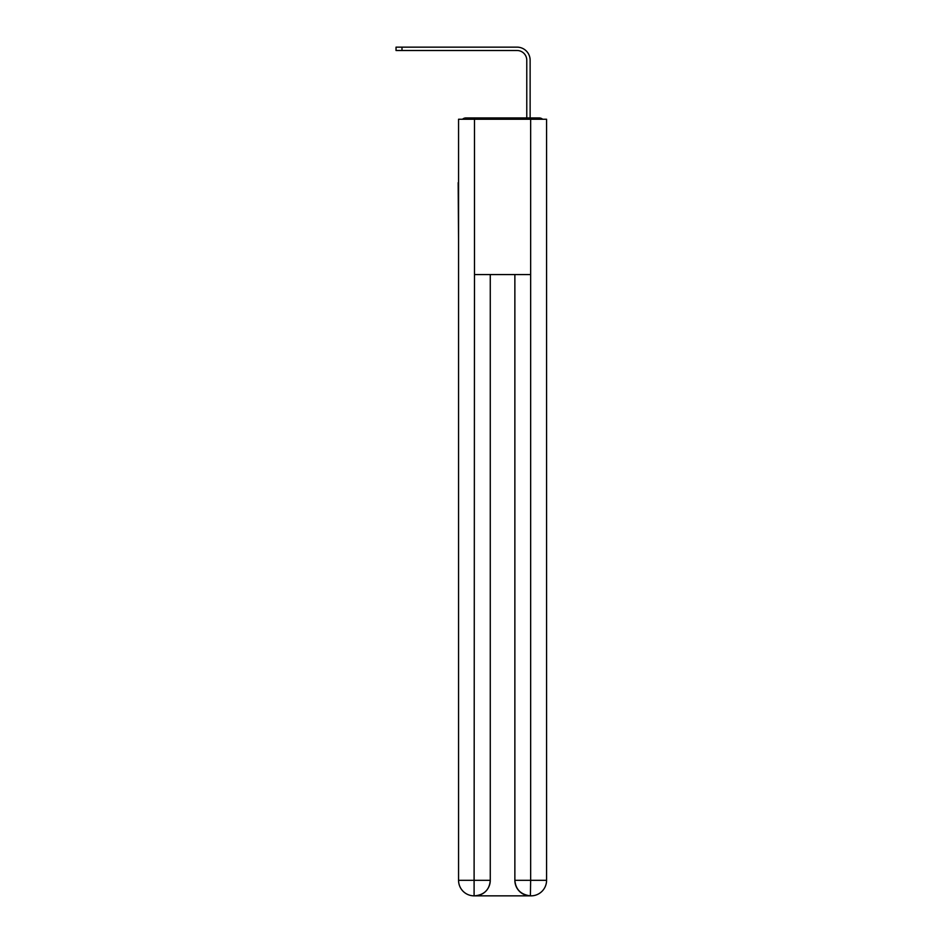 <?xml version="1.0" encoding="UTF-8"?>
<svg xmlns="http://www.w3.org/2000/svg" width="943" height="943" viewBox="0 0 943 943"><rect width="100%" height="100%" fill="white"/><g stroke="black" fill="none" stroke-linecap="round" stroke-linejoin="round"><path stroke-width="1.41" d="M546.575 240.394L546.575 131.148M458.557 182.671L458.557 131.148M458.168 182.671L458.557 240.394M542.614 119.242A5.175 5.175 0 0 0 539.196 117.946L465.936 117.946A5.175 5.175 0 0 0 462.506 119.242M465.936 117.946L482.368 117.946M522.752 117.946L526.772 117.946L526.772 60.222A9.713 9.713 0 0 0 517.059 50.509A9.713 9.713 0 0 1 526.772 60.222A9.713 9.713 0 0 0 517.059 50.509A9.713 9.713 0 0 1 526.772 60.222A9.713 9.713 0 0 0 517.059 50.509A9.713 9.713 0 0 1 526.772 60.222A9.713 9.713 0 0 0 517.059 50.509A9.713 9.713 0 0 1 526.772 60.222A9.713 9.713 0 0 0 517.059 50.509A9.713 9.713 0 0 1 526.772 60.222M530.131 117.946L530.131 60.222L530.131 117.946L530.131 60.222L530.131 117.946L530.131 60.222L530.131 117.946L530.131 60.222L530.131 117.946L530.131 60.222L530.131 117.946L539.196 117.946M474.482 119.242L458.557 119.242L458.557 880.314A15.536 15.536 0 0 0 474.093 895.85L474.482 274.566L530.65 274.566L530.65 119.242L474.482 119.242L474.482 274.566M530.65 119.242L546.575 119.242L546.575 880.314A15.536 15.536 0 0 1 531.039 895.85L530.756 895.85M458.557 880.314A15.536 15.536 0 0 0 474.093 895.85A15.536 15.536 0 0 1 458.557 880.314L490.266 880.314L490.266 274.566L490.266 880.314A15.536 15.536 0 0 1 474.742 895.85L474.47 895.85M514.866 880.314L530.65 880.314L530.39 895.85A15.536 15.536 0 0 1 514.866 880.314L514.866 274.566L514.866 880.314C515.656 889.473 520.831 894.648 530.39 895.85L474.742 895.85C484.337 894.848 489.523 889.673 490.266 880.314M396.036 47.15L401.989 47.15L401.989 50.509L396.036 50.509L396.036 47.15M530.131 60.222A13.072 13.072 0 0 0 517.059 47.15L401.989 47.15M401.989 50.509L517.059 50.509M530.65 274.566L530.65 880.314L546.575 880.314"/></g></svg>
